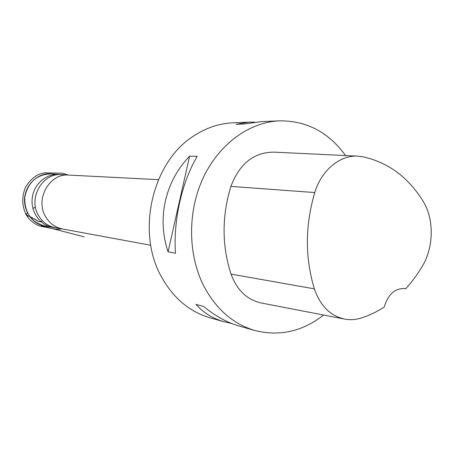 <?xml version="1.0" encoding="UTF-8"?>
<svg xmlns="http://www.w3.org/2000/svg" width="454" height="454" viewBox="0 0 454 454"><rect width="100%" height="100%" fill="white"/><g stroke="black" fill="none" stroke-linecap="round" stroke-linejoin="round"><path stroke-width="0.68" d="M279.505 120.838L261.691 121.593L244.133 123.993L236.08 124.311L248.974 122.137L232.737 122.83C218.959 123.448 205.827 127.915 193.353 136.223C151.994 162.362 135.922 232.352 161.635 277.173C173.468 298.233 189.545 311.756 209.873 317.743L224.128 321.784C212.835 318.572 203.454 312.783 195.997 304.401L203.613 306.439C215.241 316.052 227.108 322.59 239.201 326.051L254.915 330.501C233.628 324.235 216.791 309.793 204.391 287.183C187.894 255.801 187.207 212.466 202.995 178.286C218.828 144.111 249.32 122.081 279.505 120.838C306.632 120.645 328.656 132.222 345.573 155.569M323.623 315.025C302.495 331.516 279.59 336.675 254.915 330.501M248.974 122.137L254.586 122.177M231.568 323.452L224.128 321.784M189.602 156.187L197.24 156.284C181.918 181.941 173.139 220.786 175.477 253.213L168.082 251.839C156.783 218.181 165.16 181.441 189.602 156.187L168.082 251.839M344.115 318.98L261.68 303.073C247.265 300.015 237.045 290.361 231.018 274.108C221.836 245.552 221.79 216.314 230.887 186.401C239.553 163.639 253.899 152.221 273.932 152.135L357.343 156.131M405.802 288.699L405.223 288.585C395.128 287.984 388.13 294.141 384.226 307.063C376.928 311.796 369.267 315.445 361.259 318.004C355.845 319.712 350.426 320.093 345 319.151C330.535 316.069 320.32 305.968 314.35 288.852C304.929 257.577 305.065 225.479 314.764 192.547C321.494 170.017 340.273 154.729 358.257 156.176L362.394 156.692C387.852 162.18 408.061 176.975 423.02 201.077C434.245 218.942 433.893 247.078 422.328 266.265L416.897 274.778L410.932 282.751L405.802 288.699L404.599 288.489M35.452 207.013L32.949 208.579M27.342 212.801C24.385 216.433 31.218 216.269 33.176 218.459C36.462 219.146 38.806 223.777 42.353 220.695C39.101 223.811 37.063 219.498 34.107 218.953L26.219 214.856L27.342 212.801M61.812 174.671L59.264 174.455C46.45 173.167 33.795 184.08 32.24 198.109C30.509 212.114 40.292 225.661 53.056 227.375L52.579 227.301C40.026 225.343 30.531 211.927 32.234 198.109C33.778 184.273 46.115 173.417 58.782 174.415L58.941 174.427M59.264 174.455L51.047 173.888C36.78 174.359 28.023 182.139 24.783 197.235C24.442 212.671 31.161 222.267 44.929 226.024L52.579 227.301M55.354 227.709C48.158 226.308 42.574 222.284 38.59 215.639C27.598 198.148 42.977 171.958 62.255 174.711M62.556 228.992C55.309 227.556 49.679 223.476 45.667 216.751C34.788 199.334 49.497 173.127 68.724 175.068C49.497 173.127 34.788 199.334 45.667 216.751C49.645 223.425 55.223 227.494 62.402 228.969L150.745 245.251M62.493 228.981L55.28 227.698C48.124 226.279 42.562 222.261 38.601 215.644C27.813 198.443 42.466 172.605 61.506 174.654L68.877 175.074M314.35 288.852L231.018 274.108M314.764 192.547L230.887 186.401M55.587 227.755L53.056 227.375M51.047 173.888C41.07 172.492 26.638 181.123 24.539 198.109C23.75 214.35 35.333 225.042 44.929 226.024M68.724 175.068L158.435 179.671M68.31 175.045C60.881 172.509 60.24 173.286 58.169 173.116L44.691 172.855C37.324 173.678 30.951 178.45 25.572 187.173C21.616 196.571 21.832 205.798 26.219 214.856C29.204 219.935 33.749 223.669 39.844 226.058L51.813 228.458L41.144 225.689L84.138 236.852L52.227 228.561C55.785 229.054 55.405 229.633 61.988 228.895"/></g></svg>
